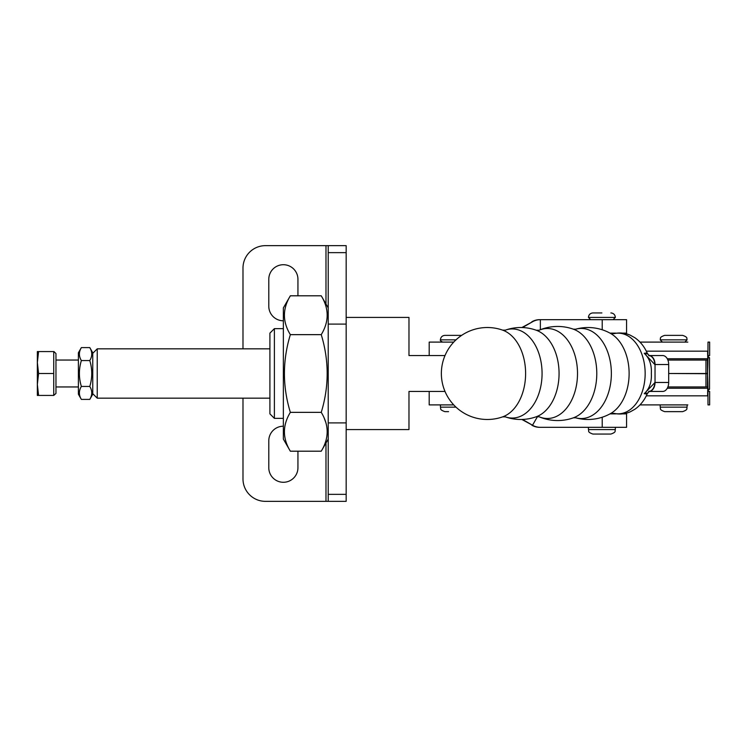 <?xml version="1.0" encoding="UTF-8"?>
<svg xmlns="http://www.w3.org/2000/svg" width="747" height="747" viewBox="0 0 747 747"><rect width="100%" height="100%" fill="white"/><g stroke="black" fill="none" stroke-linecap="round" stroke-linejoin="round"><path stroke-width="1.12" d="M297.941 295.803L297.941 279.294A14.576 14.576 0 0 0 283.365 264.718A14.576 14.576 0 0 0 268.789 279.294L268.789 306.214A14.576 14.576 0 0 0 283.365 320.79M283.365 426.21A14.576 14.576 0 0 0 268.789 440.786L268.789 467.706A14.576 14.576 0 0 0 283.365 482.282A14.576 14.576 0 0 0 297.941 467.706L297.941 451.197M242.99 398.17L242.99 478.92A22.429 22.429 0 0 0 265.418 501.349L325.981 501.349L325.981 442.99M242.99 348.83L242.99 268.08A22.429 22.429 0 0 1 265.418 245.651L346.169 245.651L346.169 252.645L328.222 252.645L328.222 245.651M328.222 494.355L346.169 494.355L346.169 501.349L328.222 501.349L328.222 252.645M346.169 494.355L346.169 252.645M328.222 501.349L325.981 501.349M521.873 327.531L532.508 321.77L522.498 327.56M532.508 321.77A15.696 15.696 -90 0 1 540.361 319.669L539.707 319.669A15.696 15.696 90 0 0 531.855 321.77M622.54 333.125L626.565 333.125L626.565 319.669L540.361 319.669L540.361 329.716M615.631 333.125L610 333.125L616.434 333.199M453.756 342.098L429.198 342.098L429.198 355.553M521.873 419.469L532.508 425.23L522.498 419.44M453.756 404.902L429.198 404.902L429.198 391.447M537.513 416.555L532.508 425.23A15.696 15.696 90 0 0 540.361 427.331L539.707 427.331A15.696 15.696 -90 0 1 531.855 425.23M602.222 417.228L602.222 427.331L626.565 427.331L626.565 413.875L622.54 413.875M615.631 413.875L610 413.875L616.434 413.801M602.222 427.331L540.361 427.331M646.295 395.835L707.605 395.835L707.848 382.567L707.997 391.447L709.65 391.447L709.65 404.902L707.997 404.902L707.941 390.149M667.883 386.955L705.952 386.955L705.952 373.5L668.686 373.5L707.521 373.696L707.848 382.567M705.952 386.955L707.465 386.983L707.521 373.696M707.465 386.983L707.512 388.253L667.276 388.253M639.992 404.902L687.838 404.902M646.295 351.165L707.605 351.165L707.848 364.433L707.997 355.553L709.65 355.553L709.65 342.098L707.997 342.098L707.941 356.851M705.952 360.045L707.465 360.017L707.521 373.304L705.952 373.5L705.952 360.045L667.883 360.045M707.465 360.017L707.512 358.747L667.276 358.747M707.521 373.304L707.848 364.433M639.992 342.098L687.838 342.098M92.749 393.688L97.241 398.17L269.91 398.17M92.749 353.312L97.241 348.83L97.241 398.17M408.973 391.447L445.007 391.447L408.973 391.447L408.973 429.572L346.169 429.572M408.973 355.553L445.007 355.553L408.973 355.553L408.973 317.428L408.973 348.83M97.241 348.83L269.91 348.83M269.91 413.875L269.91 333.125L274.392 328.643L274.392 418.357L269.91 413.875M283.365 328.643L274.392 328.643M283.365 418.357L274.392 418.357M346.169 317.428L408.973 317.428M408.973 398.17L408.973 429.572M707.951 356.226L709.529 357.804L709.529 389.196L707.951 390.774M707.596 374.387L707.596 372.613M709.529 357.804L707.932 357.804M707.932 389.196L709.529 389.196M682.618 411.634L664.671 411.634C658.537 409.496 661.048 408.469 660.189 407.143L687.1 407.143C686.241 408.469 688.753 409.496 682.618 411.634M673.645 335.366L682.618 335.366C688.753 337.504 686.241 338.531 687.1 339.857L660.189 339.857C661.048 338.531 658.537 337.504 664.671 335.366L673.645 335.366M610.869 434.063L592.922 434.063C586.787 431.925 589.299 430.898 588.44 429.572L615.351 429.572C614.492 430.898 617.003 431.925 610.869 434.063M448.573 411.634L444.904 411.634C438.806 409.533 441.281 408.506 440.413 407.143L456.006 407.143M78.398 360.045L55.969 360.045M78.398 386.955L55.969 386.955M53.728 351.566L53.728 395.434L55.969 393.417L55.969 353.583L53.952 351.566L37.35 351.566L37.35 362.528L38.583 351.566M38.583 373.5L37.35 362.528L37.35 384.472L38.583 373.5L53.728 373.5M38.583 395.434L37.35 384.472L37.35 395.434L53.728 395.434M92.749 394.248L92.749 352.752L89.78 347.598C92.404 351.902 92.404 356.226 89.78 360.549C92.404 369.158 92.404 377.795 89.78 386.451C92.404 390.756 92.404 395.07 89.78 399.402L92.749 394.248M81.367 347.598C78.743 351.93 78.743 356.244 81.367 360.549C78.743 369.158 78.743 377.795 81.367 386.451C78.743 390.774 78.743 395.098 81.367 399.402L78.398 394.248L78.398 352.752L81.367 347.598L89.78 347.598M81.367 399.402L89.78 399.402M81.367 386.451L89.78 386.451M81.367 360.549L89.78 360.549M283.365 307.895L283.365 439.105L290.35 451.197C282.45 438.284 282.45 425.332 290.35 412.353C282.45 386.526 282.45 360.624 290.35 334.647C282.45 321.733 282.45 308.782 290.35 295.803L283.365 307.895M328.222 307.895L321.247 295.803C329.138 308.716 329.138 321.668 321.247 334.647C329.138 360.624 329.138 386.526 321.247 412.353C329.138 425.267 329.138 438.218 321.247 451.197L290.35 451.197M328.222 439.105L321.247 451.197M321.247 295.803L290.35 295.803M321.247 334.647L290.35 334.647M321.247 412.353L290.35 412.353M325.627 421.943L324.282 418.357M573.341 329.166A45.576 30.506 -90 0 0 573.332 329.166A47.052 47.052 0 0 0 539.11 330.23A45.007 30.132 90 0 1 577.515 373.5A45.007 30.132 90 0 1 539.11 416.77A47.052 47.052 0 0 0 573.322 417.844A45.576 30.506 -90 0 0 573.341 417.834A45.576 30.506 -90 0 0 596.788 373.5A45.576 30.506 -90 0 0 573.341 329.166L575.676 329.203A45.063 30.169 90 0 1 575.704 329.194A45.063 30.169 90 0 1 611.363 373.5A45.063 30.169 90 0 1 575.704 417.806A45.978 45.978 0 0 0 610.588 413.549L610.588 413.549A42.812 28.657 -90 0 0 629.123 373.5A42.812 28.657 -90 0 0 610.588 333.451L614.062 333.629C619.636 332.406 625.043 332.929 630.3 335.198L634.931 337.775C640.244 341.519 644.306 346.561 647.126 352.911L644.25 353.303L647.901 354.078L647.126 352.911M536.253 330.239A45.978 45.978 0 0 0 505.402 330.127A44.559 29.833 90 0 1 505.392 330.127A44.559 29.833 90 0 1 542.07 373.5A44.559 29.833 90 0 1 505.392 416.873A45.978 45.978 0 0 0 536.253 416.761A44.503 29.787 -90 0 0 536.262 416.761A44.503 29.787 -90 0 0 559.064 373.5A44.503 29.787 -90 0 0 536.262 330.239A44.503 29.787 -90 0 0 536.253 330.239L539.11 330.23M502.619 330.127A45.978 45.978 0 0 0 441.365 373.5A45.978 45.978 0 0 0 502.619 416.873A44.559 29.833 -90 0 0 502.628 416.863A44.559 29.833 -90 0 0 525.608 373.5A44.559 29.833 -90 0 0 502.628 330.137A44.559 29.833 -90 0 0 502.619 330.127L505.383 330.137M614.062 333.629A40.338 27.004 -90 0 1 645.156 373.5A40.338 27.004 -90 0 1 614.062 413.371C619.636 414.594 625.043 414.071 630.3 411.802L634.931 409.225C640.244 405.481 644.306 400.439 647.126 394.089L644.25 393.697C649.47 388.776 651.832 382.044 651.337 373.5C651.832 364.956 649.47 358.224 644.25 353.303L654.774 364.48A8.973 6.172 -90 0 0 649.33 355.619M575.704 417.806A45.063 30.169 90 0 1 575.676 417.797L573.341 417.834M505.392 416.873A44.559 29.833 90 0 1 505.383 416.863L502.628 416.863M654.774 364.48L655.035 364.527A8.973 6.004 -90 0 0 649.274 355.563L662.682 355.553A8.973 6.004 90 0 1 668.686 364.527L655.035 364.527L655.035 382.473L668.686 382.473A8.973 6.004 90 0 1 662.682 391.447L649.264 391.447A8.973 6.004 -90 0 0 655.035 382.473L644.25 393.697L647.901 392.913L647.126 394.089M668.686 364.527L668.686 382.473M649.33 391.381A8.973 6.172 -90 0 0 654.774 382.52M325.981 304.01L325.981 245.651M328.222 422.905L346.169 422.905M328.222 324.095L346.169 324.095M602.222 319.669L602.222 329.772M613.11 319.669L615.351 317.428L588.44 317.428C588.673 314.823 590.074 313.329 592.66 312.946L601.895 312.946L592.66 312.946M615.351 317.428C615.126 314.823 613.717 313.329 611.13 312.946L610.869 312.946M461.16 335.366L444.904 335.375M456.006 339.857L440.413 339.857C440.665 337.186 442.121 335.692 444.782 335.375M709.65 391.447L709.65 404.902M709.65 355.553L709.65 342.098M687.1 339.857L684.859 342.098M687.1 407.143L687.1 404.902M660.189 407.143L660.189 404.902M660.189 339.857L662.43 342.098M615.351 429.572L615.351 427.331M588.44 429.572L588.44 427.331M588.44 317.428L590.681 319.669M440.413 407.143L440.413 404.902M440.413 339.857C439.936 340.361 440.693 341.108 442.654 342.098M446.585 335.366L461.646 335.366M536.262 416.761L539.11 416.77M610.588 413.549L614.062 413.371M610.588 333.451A45.978 45.978 0 0 0 575.713 329.194M648.601 355.553L649.573 355.833L647.901 354.087M648.601 391.447L649.573 391.167L647.901 392.913"/></g></svg>
